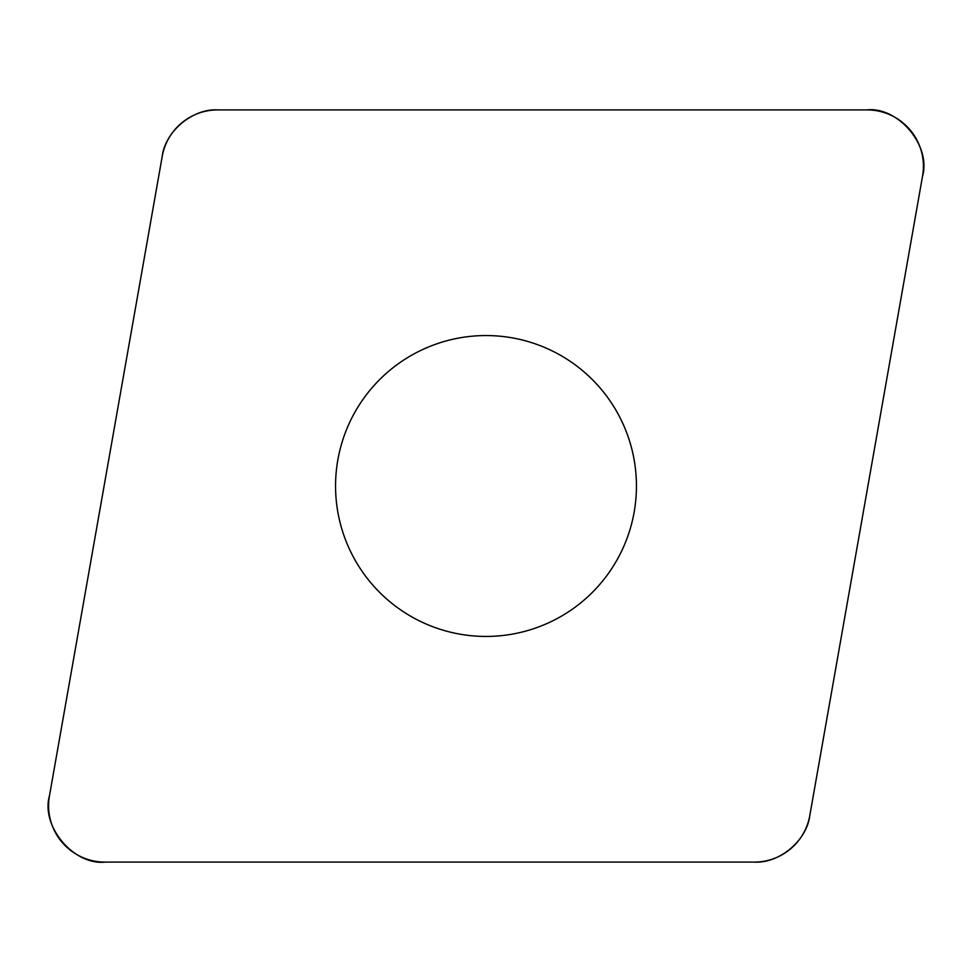 <?xml version="1.0" encoding="UTF-8"?>
<svg xmlns="http://www.w3.org/2000/svg" width="972" height="972" viewBox="0 0 972 972"><rect width="100%" height="100%" fill="white"/><g stroke="black" fill="none" stroke-linecap="round" stroke-linejoin="round"><path stroke-width="0.73" stroke-dasharray="4.86 3.65" d="M370.757 582.702A150.441 150.441 0 0 0 627.365 537.455A150.441 150.441 0 0 0 459.878 337.843A150.441 150.441 0 0 0 370.757 582.702M217.74 109.897L867 109.897A56.412 56.412 0 0 1 922.549 176.102L809.81 815.484A56.412 56.412 0 0 1 754.26 862.103L105 862.103A56.412 56.412 0 0 1 49.451 795.898L162.19 156.516A56.412 56.412 0 0 1 217.74 109.897"/><path stroke-width="1.46" d="M867 109.897L217.74 109.897A56.412 56.412 0 0 0 162.19 156.516L49.451 795.898A56.412 56.412 0 0 0 105 862.103L754.26 862.103A56.412 56.412 0 0 0 809.81 815.484L922.549 176.102A56.412 56.412 0 0 0 867 109.897M370.757 582.702A150.441 150.441 0 0 0 627.365 537.455A150.441 150.441 0 0 0 459.878 337.843A150.441 150.441 0 0 0 370.757 582.702M754.102 862.103C779.398 863.658 806.967 840.513 809.834 815.338L922.501 176.394C931.419 145.849 898.322 106.41 866.696 109.897L217.898 109.897C192.602 108.342 165.033 131.487 162.166 156.662L49.499 795.606C40.581 826.151 73.678 865.59 105.304 862.103L754.102 862.103"/></g></svg>
